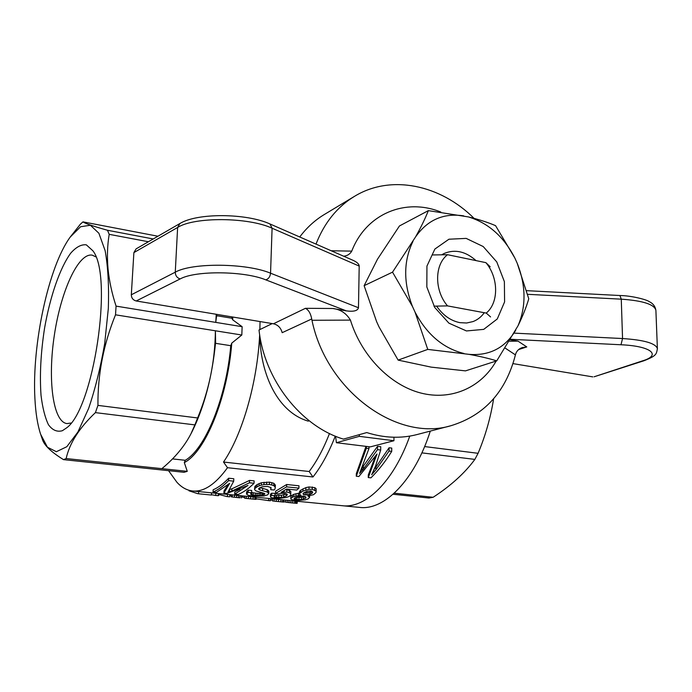 <?xml version="1.0" encoding="UTF-8"?>
<svg xmlns="http://www.w3.org/2000/svg" width="692" height="692" viewBox="0 0 692 692"><rect width="100%" height="100%" fill="white"/><g stroke="black" fill="none" stroke-linecap="round" stroke-linejoin="round"><path stroke-width="1.04" d="M398.125 360.108L431.185 367.132L465.482 370.877L496.735 360.869C488.872 358.439 479.625 356.268 469.003 354.347L427.76 349.399L415.027 312.075L412.493 306.521L392.528 272.155L364.13 285.675L376.612 321.642L379.034 326.944L398.125 360.108L427.76 349.399M392.528 272.155L415.529 236.967C420.926 227.357 425.199 218.577 428.357 210.627L399.448 225.964L377.486 259.206L364.13 285.675M464.047 353.517C443.287 348.387 426.947 334.573 415.027 312.075M428.357 210.627L468.519 216.942C478.873 219.476 487.886 222.374 495.558 225.653L514.813 257.969L517.201 263.228L528.766 298.754C526.352 307.049 522.763 316.071 518.005 325.802L496.735 360.869M468.519 216.942C488.405 223.032 503.837 236.699 514.813 257.969M515.704 330.266C505.022 347.946 489.452 355.973 469.003 354.347M517.201 263.228C525.998 285.511 526.266 306.374 518.005 325.802M415.529 236.967C427.5 219.857 443.555 212.825 463.701 215.861M412.493 306.521C403.289 282.699 403.445 260.996 412.96 241.387M466.46 330.949L448.918 323.164L434.714 307.438L426.843 286.998L426.938 266.091L434.887 249.042L448.944 239.216L466.174 238.394L483.198 246.534L496.769 261.931L504.382 281.627L504.589 301.92L497.271 318.96L483.717 329.375L466.46 330.949M484.279 312.715C481.312 316.884 477.541 319.842 472.982 321.59L466.642 323L459.938 322.662C450.682 320.794 442.897 315.267 436.583 306.08M441.807 254.751L444.273 253.41C455.077 249.025 465.664 251.421 476.027 260.599M490.585 316.936L486.242 313.078C498.941 302.741 498.638 277.674 485.896 262.649L447.568 254.708C434.403 264.552 434.247 290.536 447.534 305.899L486.242 313.078M447.534 305.899L433.953 306.158M432.587 254.95L447.568 254.708M485.896 262.649L490.204 266.792M272.215 323.588L259.024 329.989C264.24 379.588 300.933 426.35 343.414 439.117L366.76 432.569C384.138 438.053 400.902 438.711 417.042 434.55L451.02 425.692C484.452 415.408 505.913 391.802 515.419 354.884L505.221 348.128M496.164 361.051C481.208 387.511 451.452 400.919 420.745 393.013C390.08 385.107 361.432 355.8 350.437 320.111L311.954 320.266C326.555 391.049 397.269 442.127 451.02 425.692M133.885 252.606L177.628 227.46L179.834 223.568L136.108 248.869L133.885 252.606L131.316 294.783C131.437 298.062 133.063 300.129 136.212 300.977L273.444 323.787C277.942 324.842 280.857 327.8 282.18 332.679L311.72 318.969L311.954 320.266M316.002 244.103C324.297 222.841 337.116 206.925 354.442 196.372L324.358 214.485C314.921 220.177 306.712 227.677 299.731 236.984M515.419 354.884L515.73 353.785C516.889 350.697 519.104 348.621 522.373 347.557L526.768 346.917L517.997 341.13L510.359 339.789M354.442 196.372C390.746 174.116 440.242 184.643 474.055 218.343M527.667 294.316L621.269 299.169C642.868 300.674 654.407 304.393 655.895 310.31C655.212 306.314 652.98 303.416 649.208 301.617C646.812 299.645 631.381 295.631 619.928 295.519L621.269 299.169L622.549 338.544C644.304 339.98 655.921 343.37 657.391 348.725C656.301 354.174 656.829 355.679 643.967 360.748L594.082 376.794L642.531 360.861C661.846 355.117 651.103 346.035 620.983 344.763L510.653 339.288M512.98 363.611L592.784 376.88M331.226 250.763L351.752 251.127C366.215 213.491 405.685 197.67 440.839 212.055M351.752 251.127C350.04 254.085 347.358 255.789 343.682 256.222M350.437 320.111C346.268 313.225 340.395 309.359 332.843 308.502L346.337 310.881C353.655 311.85 357.703 310.803 358.473 307.75L359.2 266.083C359.079 264.084 357.081 262.182 353.214 260.391L269.966 223.957L272.094 228.222L270.546 273.202C246.586 263.038 192.004 262.51 175.266 272.181C175.405 275.667 177.048 277.916 180.197 278.919L136.212 300.977M509.502 341.225L517.997 341.13M311.72 318.969C310.691 313.476 308.597 309.921 305.44 308.312L273.444 323.787M393.073 494.252L428.988 498.024L433.131 497.28C450.881 485.715 464.79 473.086 474.859 459.401L478.077 453.303C485.464 435.683 490.645 417.51 493.612 398.8M424.62 446.565L478.077 453.303M421.869 452.871L474.859 459.401M394.267 493.18L433.131 497.28M430.303 431.099C414.569 480.533 384.172 510.739 359.416 507.392L342.28 505.705C365.35 508.724 393.566 481.814 409.776 436.098C393.566 481.814 365.35 508.724 342.28 505.705L296.721 501.224L296.66 503.352L297.119 503.395L297.179 501.267M335.274 436.133C328.786 452.715 321.348 466.33 312.966 476.978L309.151 471.503C316.772 461.4 323.545 448.745 329.478 433.521M309.151 471.503L223.516 462.04C242.278 434.758 257.372 382.711 259.656 334.668M259.794 335.559C260.564 374.19 277.501 412.25 308.373 421.177M70.273 237.001L80.583 226.742L90.41 225.246L98.887 233.247L105.149 250.694C107.995 266.723 109.051 285.969 108.333 308.424L104.7 343.466C100.608 367.236 95.245 388.913 88.611 408.488L77.885 432.042L66.804 446.721L56.372 451.712L47.445 447.231L40.62 434.239C37.532 424.802 35.621 412.865 34.903 398.428C31.875 344.659 48.578 266.394 70.273 237.001L80.35 224.217L82.971 221.873C84.917 223.404 93.091 226.197 107.485 230.263L109.198 234.337C107.364 245.167 106.975 256.628 108.021 268.721C109.206 280.84 111.879 293.304 116.066 306.123L115.512 314.817C103.532 344.253 97.676 374.441 97.935 405.391L95.409 412.622C79.26 427.95 69.511 443.261 66.155 458.554L63.517 459.635C51.217 452.04 44.176 445.311 42.411 439.437L40.932 435.147M157.932 236.232L82.971 221.873M62.341 430.727L66.268 428.106C93.498 409.958 113.54 276.592 92.918 250.824L86.327 244.838C81.327 244.241 76.12 247.027 70.688 253.194C59.875 268.02 50.118 296.531 44.573 328.12C40.776 352.557 39.591 374.96 41.027 395.322C42.515 407.623 44.98 417.414 48.431 424.689C52.402 430.182 57.038 432.197 62.341 430.727M97.935 405.391L197.618 417.959C209.114 390.089 215.039 361.034 215.394 330.785L215.627 343.344L230.765 345.689L231.768 343.128C227.538 398.099 205.126 452.161 184.314 462.585L187.264 471.338L184.063 472.299L63.517 459.635M187.264 471.338L66.155 458.554M216.76 314.367L215.766 322.385L216.241 314.28M148.417 241.742L109.198 234.337M153.217 238.965L107.485 230.263M232.702 317.014L232.728 319.842L242.139 326.693L116.066 306.123M161.876 468.657C174.816 457.948 184.522 446.288 191.009 433.676L194.885 424.888L95.409 412.622M197.618 417.959L194.885 424.888M215.627 342.185C212.107 377.097 204.278 406.87 192.142 431.497L190.888 433.919M216.778 316.348L216.855 315.734L231.898 318.233L232.728 319.842M231.881 316.875L231.898 318.233M172.472 458.9L185.231 460.292L184.314 462.585M230.765 345.689C226.249 398.142 205.152 449.16 185.231 460.292M242.139 326.693L241.811 335.014L115.512 314.817M231.768 343.128L241.811 335.014M168.563 470.672L176.884 482.22C181.555 487.402 186.797 490.325 192.592 490.983C203.82 492.099 215.454 484.339 227.504 467.706L223.516 462.04M259.872 329.574L260.045 321.564M335.585 436.263L336.407 442.716L370.298 446.885L393.93 440.735L393.964 437.24M393.93 440.735L359.312 436.341L359.338 434.654M336.407 442.716L359.312 436.341M312.966 476.978L227.504 467.706M304.117 492.548L309.082 492.522L312.031 491.216M296.012 497.297L301.427 497.392L304.973 496.458M274.11 496.977L281.428 497.531L285.934 496.199L286.298 493.725L282.656 493.284L278.392 493.95L275.546 493.431L286.6 486.865L298.918 488.137L296.781 490.048L286.713 489.019L281.064 492.375L286.825 492.09L289.386 492.704L290.744 493.768L290.692 495.109L289.247 496.398L286.479 497.453L279.058 498.439L272.112 497.808L270.667 497.219L270.416 494.226L271.697 493.206L275.035 493.413L274.966 495.628L274.11 496.977L274.136 496.311M270.347 496.432L271.627 495.42L271.697 493.206M271.627 495.42L274.966 495.628M274.914 497.375L274.983 495.187L281.497 495.342L286.004 493.984M276.532 497.591L276.601 495.403M278.755 497.704L278.824 495.515M281.428 497.531L281.497 495.342M283.729 497.064L283.798 494.858M285.934 496.199L287.007 495.256L287.042 494.209M287.007 495.256L287.31 494.382L286.315 493.733M275.546 493.431L275.615 491.182L286.678 484.504L286.6 486.865M298.918 488.137L298.979 485.793L286.678 484.504M283.997 492.064L284.04 490.689M286.825 492.09L286.895 489.815L289.455 490.429L290.813 491.51L290.744 493.768M285.485 489.798L286.895 489.815M289.386 492.704L289.455 490.429M211.432 495.039L198.535 493.777L198.639 491.571L211.527 492.842L211.432 495.039L198.535 493.777M197.843 493.716L189.002 490.801L189.028 490.291M192.592 490.983L198.639 491.571M270.728 489.728L271.082 487.618L267.579 486.424L262.259 486.71L259.232 488.085L258.574 488.768L259.768 489.962L267.181 491.96L268.79 493.431L267.579 494.892L263.92 495.965L253.618 496.121L248.342 495.308L246.525 494.131L248.186 492.427L251.646 492.704L250.781 493.413L250.798 494.382L253.194 495.065L258.938 495.524L264.162 494.616L264.828 493.82L264.379 493.422L255.91 490.905L254.526 489.512L254.881 486.441L257.113 484.547L261.36 482.765L269.473 482.134L273.824 483.276L275.407 485.3L275.035 488.829L274.17 489.979L270.728 489.728L270.797 487.453M258.773 489.331L258.799 488.535M259.768 489.962L259.846 487.713M262.623 490.68L262.7 488.396L267.259 489.694L268.859 491.182L268.79 493.431M259.907 487.678L262.7 488.396M267.181 491.96L267.259 489.694M268.271 492.704L268.349 490.446M246.525 494.131L246.612 491.908L248.264 490.178L251.724 490.455L251.646 492.704M246.932 493.344L247.018 491.104M248.186 492.427L248.264 490.178M250.798 494.382L250.841 493.361M251.741 494.754L251.827 492.54L255.4 493.119L255.313 495.334M253.194 495.065L253.272 492.851M257.061 495.507L257.139 493.292L255.4 493.119M258.938 495.524L259.016 493.318L262.796 492.868M257.139 493.292L259.016 493.318M260.434 495.455L260.512 493.24M261.974 495.256L262.052 493.041M263.047 495.005L263.116 492.946M264.162 494.616L264.206 493.344M264.603 494.27L264.629 493.638M254.526 489.512L254.881 486.441M254.794 488.742L255.746 487.825L255.832 485.507M255.746 487.825L257.026 486.883L257.113 484.547M257.026 486.883L259.059 485.862L259.145 483.509M259.059 485.862L261.282 485.127L261.36 482.765M261.282 485.127L263.937 484.625L264.024 482.255M263.937 484.625L266.61 484.452L266.688 482.073M266.61 484.452L269.396 484.512L269.473 482.134M269.396 484.512L271.757 484.988L271.835 482.609M271.757 484.988L273.747 485.646L273.824 483.276M273.747 485.646L274.828 486.632L274.906 484.279M274.828 486.632L275.329 487.644M274.153 499.01L274.084 501.129L272.397 500.878L272.466 498.837M274.084 501.129L276.255 501.363L276.324 499.217L296.721 501.224M276.255 501.363L278.452 501.579L278.521 499.434M278.452 501.579L280.883 501.804L280.943 499.667M280.883 501.804L282.613 501.985L282.682 499.84M282.613 501.985L283.694 502.089L283.763 499.953M283.694 502.089L283.798 499.953M270.425 499.875L272.414 500.255M241.378 496.873L242.451 497.098L242.503 495.896M242.451 497.098L244.596 497.522M246.309 496.268L246.222 498.413L244.57 498.162L244.648 496.103M246.222 498.413L248.385 498.647L248.471 496.475L270.468 498.638L270.399 500.792L268.695 500.619L268.764 498.474M248.385 498.647L250.599 498.863L250.677 496.692M250.599 498.863L253.064 499.096L253.142 496.934M253.064 499.096L254.855 499.278L254.933 497.116M254.855 499.278L255.988 499.39L256.066 497.228M255.988 499.39L256.161 497.237M283.746 501.665L285.45 502.072L285.511 500.126M285.45 502.072L287.215 502.375L287.284 500.299M287.215 502.375L288.971 502.591L289.031 500.472M288.971 502.591L290.839 502.79L290.899 500.653M290.839 502.79L292.681 502.963L292.742 500.826M292.681 502.963L294.671 503.153L294.731 501.025M294.671 503.153L295.787 503.266L295.847 501.138M297.119 503.395L297.352 501.285M295.787 503.266L296.66 503.352M356.285 476.234L366.336 448.286L368.948 448.606L359.563 473.397L363.361 469.124L377.495 449.653L380.695 450.042L375.609 465.932L371.665 474.755L375.955 469.738L389.034 451.063L391.724 451.392C385.453 461.486 378.524 470.309 370.938 477.852L368.265 477.558L377.028 454.03L358.863 476.52L356.285 476.234L356.328 473.613L365.99 446.357M376.474 455.448L376.483 454.86M375.713 458.035L375.739 455.967M366.336 448.286L366.371 446.401M368.948 448.606L368.983 446.721M362.046 470.586L362.098 467.844L377.538 446.323L377.495 449.653M363.361 469.124L363.404 466.347M380.695 450.042L380.738 446.721L377.538 446.323M373.663 472.532L373.689 470.586M375.955 469.738L375.99 466.953L389.077 447.75L389.034 451.063M374.355 469.012L375.99 466.953M391.724 451.392L391.758 448.079L389.077 447.75M368.265 477.558L368.3 474.954L375.15 456.85M228.568 480.62L233.706 481.156L227.876 492.28L231.829 491.061L249.475 482.791L254.042 483.267C248.679 488.63 243.35 492.375 238.074 494.495L234.709 494.157L247.97 485.447L226.985 493.396L223.923 493.093L229.649 483.362L216.458 492.358L213.041 492.021L213.136 489.789C218.265 487.592 223.447 483.734 228.671 478.215L228.568 480.62C223.343 486.061 218.17 489.858 213.041 492.021M223.923 493.093L224.009 490.87L227.85 484.997M233.706 481.156L233.801 478.752L228.671 478.215M229.415 491.778L229.493 489.927M231.829 491.061L231.924 488.803L249.561 480.395L249.475 482.791M229.77 489.46L231.924 488.803M254.042 483.267L254.128 480.871L249.561 480.395M234.709 494.157L234.796 491.943L240.081 489.227M232.365 494.892L232.278 496.994L231.085 496.744L231.163 494.78M232.278 496.994L236.543 497.479L236.629 495.316M234.424 497.237L234.51 495.109M236.543 497.479L238.446 497.678L238.532 495.498L240.003 495.636L239.916 497.816L238.446 497.678M238.792 497.712L239.916 497.816M241.335 497.955L241.422 495.775L240.003 495.636M229.787 495.117L231.119 495.749M211.449 494.728L215.774 495.463L215.869 493.266L211.527 492.842M226.682 496.527L229.718 496.821L229.813 494.633L227.495 494.408L227.408 496.596L226.682 496.527L219.589 494.642L219.632 493.647M227.495 494.408L218.317 493.508L218.222 495.697L219.589 494.642M229.718 496.821L227.408 496.596M218.222 495.697L215.774 495.463M218.317 493.508L215.869 493.266M290.709 498.283L293.797 496.51L300.951 495.204L299.774 494.685L299.748 493.309L302.923 491.086L308.978 489.287L312.256 489.296L316.123 491.104L316.002 492.531L313.519 494.711L307.897 495.904L309.592 497.306L308.191 498.88L305.492 499.806L298.641 500.42L292.214 499.788L290.882 499.114L290.778 496.095L293.866 494.287L299.446 493.093M295.977 495.861L296.038 493.638M293.797 496.51L293.866 494.287M298.313 495.411L298.373 493.18M299.42 494.062L299.48 491.804L300.821 490.135L305.89 487.618L309.039 486.952L314.834 487.67L316.183 488.794L316.123 491.104M299.748 493.309L299.809 491.043M300.76 492.41L300.821 490.135M302.923 491.086L302.984 488.786M305.829 489.936L305.89 487.618M308.978 489.287L309.039 486.952M312.256 489.296L312.317 486.96M314.773 489.997L314.834 487.67M309.16 496.579L309.177 495.783M309.592 497.306L309.627 495.74M292.301 497.228L292.37 495.022M306.876 491.294L303.07 493.474L303.753 494.754L309.03 494.78L312.68 492.678L312.023 491.208L310.691 490.862L306.876 491.294M298.909 496.38L294.463 498.006L294.152 498.854L295.64 499.434L301.366 499.563L305.925 497.859L306.002 497.09L303.511 496.095L298.909 496.38M294.152 498.854L294.169 498.37M294.723 499.183L294.757 497.859M295.64 499.434L295.7 497.427M296.92 499.607L296.98 497.436M298.961 499.711L299.022 497.531M301.366 499.563L301.427 497.392M303.321 499.192L303.373 497.003M305.129 498.569L305.181 496.562M305.925 497.859L305.942 497.055M303.148 494.183L303.174 493.379M303.753 494.754L303.805 492.799M305.354 494.996L305.414 492.747M306.997 495.083L307.058 492.834M309.03 494.78L309.082 492.522M310.544 494.322L310.604 492.064M311.919 493.552L311.98 491.277M267.631 500.524L270.399 500.792M256.109 498.846L268.695 500.619M95.816 256.844L92.218 255.158C78.222 252.597 60.818 291.401 54.322 335.361C47.61 379.277 52.808 421.679 66.899 423.582L70.991 423.037M657.4 348.915L655.904 310.526M518.68 349.547L526.768 346.917M332.843 308.502L305.44 308.312M358.473 307.75L270.546 273.202C270.148 276.696 268.574 278.919 265.815 279.862L346.337 310.881M265.815 279.862C244.19 270.892 195.369 270.399 180.197 278.919M359.2 266.083L272.094 228.222C248.376 217.089 194.279 216.717 177.628 227.46L175.266 272.181L131.316 294.783M620.983 344.763L622.549 338.544L514.165 333.129M643.967 360.748L642.531 360.861M619.928 295.519L526.716 290.666M269.966 223.957C246.577 213.222 197.272 212.686 179.834 223.568M192.142 431.497L191.018 433.685M283.504 502.072L276.402 501.38M255.789 499.373L248.532 498.664M296.816 503.369L291.254 502.824M218.309 495.714L215.065 495.403M276.575 499.243L270.468 498.647M248.713 496.501L241.422 495.783M238.532 495.507L229.813 494.642"/></g></svg>
